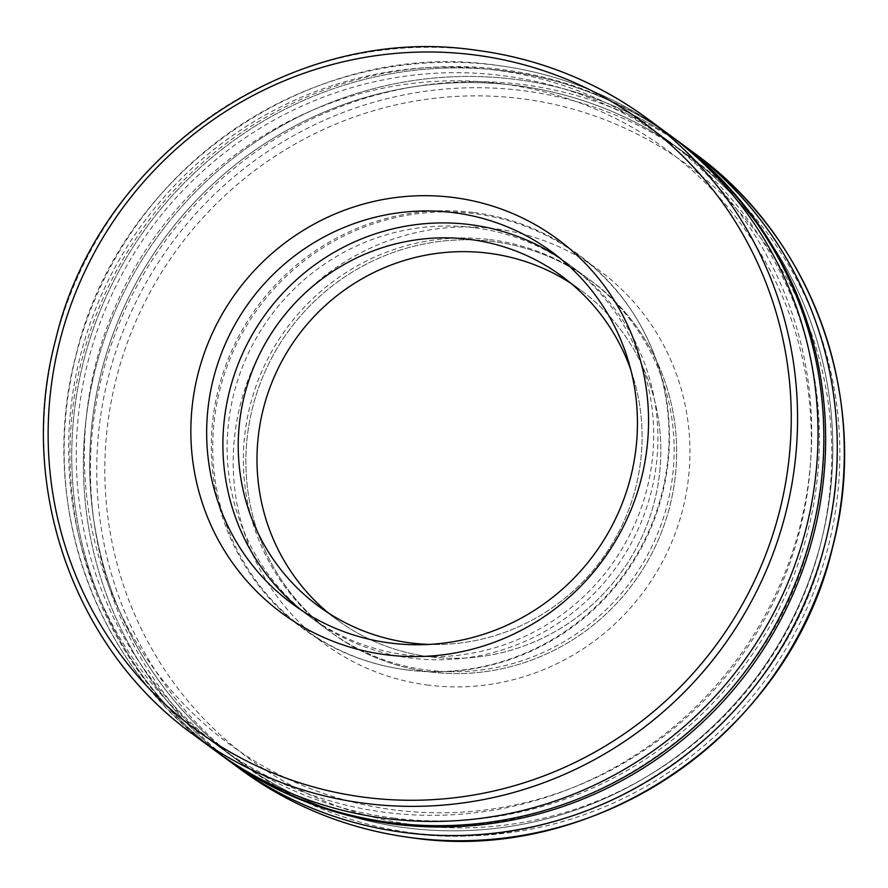 <?xml version="1.0" encoding="UTF-8"?>
<svg xmlns="http://www.w3.org/2000/svg" width="888" height="888" viewBox="0 0 888 888"><rect width="100%" height="100%" fill="white"/><g stroke="black" fill="none" stroke-linecap="round" stroke-linejoin="round"><path stroke-width="0.67" stroke-dasharray="4.44 3.33" d="M430.247 671.972A218.637 213.62 126.3 0 1 292.174 326.14A218.637 213.62 126.3 0 1 661.371 371.994A218.637 213.62 126.3 0 1 430.247 671.972A218.637 213.62 126.3 0 1 292.174 326.14A218.637 213.62 126.3 0 1 661.371 371.994A218.637 213.62 126.3 0 1 430.247 671.972M630.924 370.241A204.973 200.266 126.3 0 1 429.215 644.41A204.973 200.266 126.3 0 0 630.924 370.241M221.945 755.655A382.617 373.837 126.3 0 1 147.575 225.907A382.617 373.837 126.3 0 1 675.446 139.261A382.617 373.837 126.3 0 0 147.575 225.907A382.617 373.837 126.3 0 0 221.945 755.655M429.836 656.787A204.973 200.266 126.3 0 1 337.451 620.079A204.973 200.266 126.3 0 1 328.271 612.898A204.973 200.266 126.3 0 0 337.451 620.079A204.973 200.266 126.3 0 0 429.836 656.787A204.973 200.266 126.3 0 0 645.31 529.037A204.973 200.266 126.3 0 0 580.397 289.877A204.973 200.266 126.3 0 1 645.31 529.037A204.973 200.266 126.3 0 1 429.836 656.787M570.806 283.25A204.973 200.266 126.3 0 1 580.397 289.877A204.973 200.266 126.3 0 0 570.806 283.25M408.203 670.118A231.824 226.507 126.3 0 1 261.816 303.43A231.824 226.507 126.3 0 1 653.279 352.048A231.824 226.507 126.3 0 1 408.203 670.118M395.493 810.089A368.953 360.484 126.3 0 1 162.504 226.507A368.953 360.484 126.3 0 1 785.514 303.874A368.953 360.484 126.3 0 1 395.493 810.089M559.595 257.909A218.637 213.62 126.3 0 1 567.865 263.692A218.637 213.62 126.3 0 1 637.107 518.803A218.637 213.62 126.3 0 1 407.27 655.067A218.637 213.62 126.3 0 1 308.724 615.917A218.637 213.62 126.3 0 1 300.743 609.745M428.671 685.17A231.824 226.507 126.3 0 1 282.273 318.481A231.824 226.507 126.3 0 1 673.737 367.099A231.824 226.507 126.3 0 1 428.671 685.17M415.95 825.141A368.953 360.484 126.3 0 1 182.972 241.558A368.953 360.484 126.3 0 1 805.982 318.925A368.953 360.484 126.3 0 1 415.95 825.141M473.115 212.454A232.301 226.973 -53.7 0 0 227.55 531.179A232.301 226.973 -53.7 0 0 619.813 579.897A232.301 226.973 -53.7 0 0 473.115 212.454M489.776 239.582A218.637 213.62 126.3 0 1 588.322 278.743A218.637 213.62 126.3 0 1 657.564 533.855A218.637 213.62 126.3 0 1 427.727 670.118A218.637 213.62 126.3 0 1 329.182 630.968A218.637 213.62 126.3 0 1 259.94 375.857A218.637 213.62 126.3 0 1 489.776 239.582M473.526 227.628A218.637 213.62 -53.7 0 0 243.689 363.902A218.637 213.62 -53.7 0 0 312.931 619.014A218.637 213.62 -53.7 0 0 614.574 569.497A218.637 213.62 -53.7 0 0 572.072 266.788A218.637 213.62 -53.7 0 0 473.526 227.628M407.747 828.038A377.156 368.498 126.3 0 1 169.597 231.491A377.156 368.498 126.3 0 1 806.448 310.578A377.156 368.498 126.3 0 1 407.747 828.038A377.156 368.498 126.3 0 1 169.597 231.491A377.156 368.498 126.3 0 1 806.448 310.578A377.156 368.498 126.3 0 1 407.747 828.038M233.577 764.202A382.617 373.837 126.3 0 1 159.207 234.465A382.617 373.837 126.3 0 1 687.079 147.819A382.617 373.837 126.3 0 0 159.207 234.465A382.617 373.837 126.3 0 0 233.577 764.202C285.07 801.764 342.59 824.619 406.138 832.778C590.342 859.773 782.694 726.684 825.396 542.801C864.435 397.136 807.292 233.921 687.079 147.819C807.292 233.921 864.435 397.136 825.396 542.801C782.694 726.684 590.342 859.773 406.138 832.778C342.59 824.619 285.07 801.764 233.577 764.202M394.328 818.17A377.156 368.498 126.3 0 1 156.166 221.612A377.156 368.498 126.3 0 1 793.017 300.699A377.156 368.498 126.3 0 1 394.328 818.17M220.157 754.334A382.617 373.837 126.3 0 1 145.776 224.586A382.617 373.837 126.3 0 1 673.648 137.94C793.872 224.042 851.015 387.268 811.976 532.933C769.263 716.805 576.911 849.894 392.718 822.899C329.171 814.751 271.65 791.896 220.157 754.334M474.925 50.094A382.617 373.837 -53.7 0 0 72.716 288.567A382.617 373.837 -53.7 0 0 193.895 735.009M414.785 833.221A377.156 368.498 126.3 0 1 176.623 236.663A377.156 368.498 126.3 0 1 813.486 315.751A377.156 368.498 126.3 0 1 414.785 833.221M667.843 133.666A382.617 373.837 -53.7 0 0 495.382 65.146A382.617 373.837 -53.7 0 0 93.173 303.618A382.617 373.837 -53.7 0 0 214.352 750.06C94.128 663.958 36.985 500.732 76.024 355.067C118.737 171.195 311.089 38.106 495.282 65.102C558.83 73.249 616.35 96.104 667.843 133.666M240.615 769.385A382.617 373.837 126.3 0 1 166.245 239.638A382.617 373.837 126.3 0 1 694.105 152.991M493.673 69.83A377.156 368.498 -53.7 0 0 94.983 587.301A377.156 368.498 -53.7 0 0 731.834 666.389A377.156 368.498 -53.7 0 0 493.673 69.83M318.692 606.282L337.451 620.079L318.692 606.282M561.638 276.068L580.397 289.877L561.638 276.068M292.474 603.962L308.724 615.917M551.615 251.737L567.865 263.692M312.931 619.014L329.182 630.968M572.072 266.788L588.322 278.743"/><path stroke-width="1.33" d="M411.077 642.99A204.973 200.266 126.3 0 1 318.692 606.282A204.973 200.266 126.3 0 1 278.843 322.488A204.973 200.266 126.3 0 1 561.638 276.068A204.973 200.266 126.3 0 1 630.924 370.241A204.973 200.266 126.3 0 0 561.638 276.068A204.973 200.266 126.3 0 0 278.843 322.488A204.973 200.266 126.3 0 0 318.692 606.282A204.973 200.266 126.3 0 0 411.077 642.99A204.973 200.266 126.3 0 0 429.215 644.41A204.973 200.266 126.3 0 1 411.077 642.99M394.416 824.175A382.617 373.837 126.3 0 1 221.945 755.655A382.617 373.837 126.3 0 0 394.416 824.175A382.617 373.837 126.3 0 0 796.625 585.703A382.617 373.837 126.3 0 0 675.446 139.261A382.617 373.837 126.3 0 1 796.625 585.703A382.617 373.837 126.3 0 1 394.416 824.175M328.271 612.898A204.973 200.266 126.3 0 1 297.602 336.297A204.973 200.266 126.3 0 1 570.806 283.25A204.973 200.266 126.3 0 0 297.602 336.297A204.973 200.266 126.3 0 0 328.271 612.898M452.658 197.402A232.301 226.973 -53.7 0 0 207.093 516.128A232.301 226.973 -53.7 0 0 599.356 564.846A232.301 226.973 -53.7 0 0 452.658 197.402M300.743 609.745A218.637 213.62 126.3 0 1 241.492 356.055A218.637 213.62 126.3 0 1 469.319 224.531A218.637 213.62 126.3 0 1 559.595 257.909M453.069 212.576A218.637 213.62 -53.7 0 0 223.232 348.851A218.637 213.62 -53.7 0 0 292.474 603.962A218.637 213.62 -53.7 0 0 594.116 554.445A218.637 213.62 -53.7 0 0 551.615 251.737A218.637 213.62 -53.7 0 0 453.069 212.576M406.038 832.733A382.617 373.837 126.3 0 1 233.577 764.202L221.945 755.655L233.577 764.202A382.617 373.837 126.3 0 0 406.038 832.733A382.617 373.837 126.3 0 0 808.247 594.261A382.617 373.837 126.3 0 0 687.079 147.819A382.617 373.837 126.3 0 1 808.247 594.261A382.617 373.837 126.3 0 1 406.038 832.733M193.895 735.009C73.671 648.906 16.528 485.681 55.567 340.015C98.279 156.144 290.62 23.055 474.825 50.05C538.372 58.197 595.892 81.052 647.385 118.615L673.648 137.94A382.617 373.837 126.3 0 1 794.827 584.382A382.617 373.837 126.3 0 1 392.618 822.854A382.617 373.837 126.3 0 1 220.157 754.334L193.895 735.009A382.617 373.837 -53.7 0 0 366.356 803.54A382.617 373.837 -53.7 0 0 768.564 565.057A382.617 373.837 -53.7 0 0 647.385 118.615A382.617 373.837 -53.7 0 0 474.925 50.094M473.215 54.779A377.156 368.498 -53.7 0 0 74.514 572.249A377.156 368.498 -53.7 0 0 711.377 651.337A377.156 368.498 -53.7 0 0 473.215 54.779M386.813 818.592A382.617 373.837 -53.7 0 0 789.021 580.108A382.617 373.837 -53.7 0 0 667.843 133.666L694.105 152.991A382.617 373.837 126.3 0 1 815.284 599.433A382.617 373.837 126.3 0 1 413.075 837.906A382.617 373.837 126.3 0 1 240.615 769.385L214.352 750.06A382.617 373.837 -53.7 0 0 386.813 818.592M687.079 147.819L675.446 139.261L687.079 147.819M240.615 769.385C292.108 806.948 349.628 829.803 413.175 837.95C597.38 864.945 789.721 731.856 832.433 547.985C871.472 402.32 814.329 239.094 694.105 152.991"/></g></svg>
